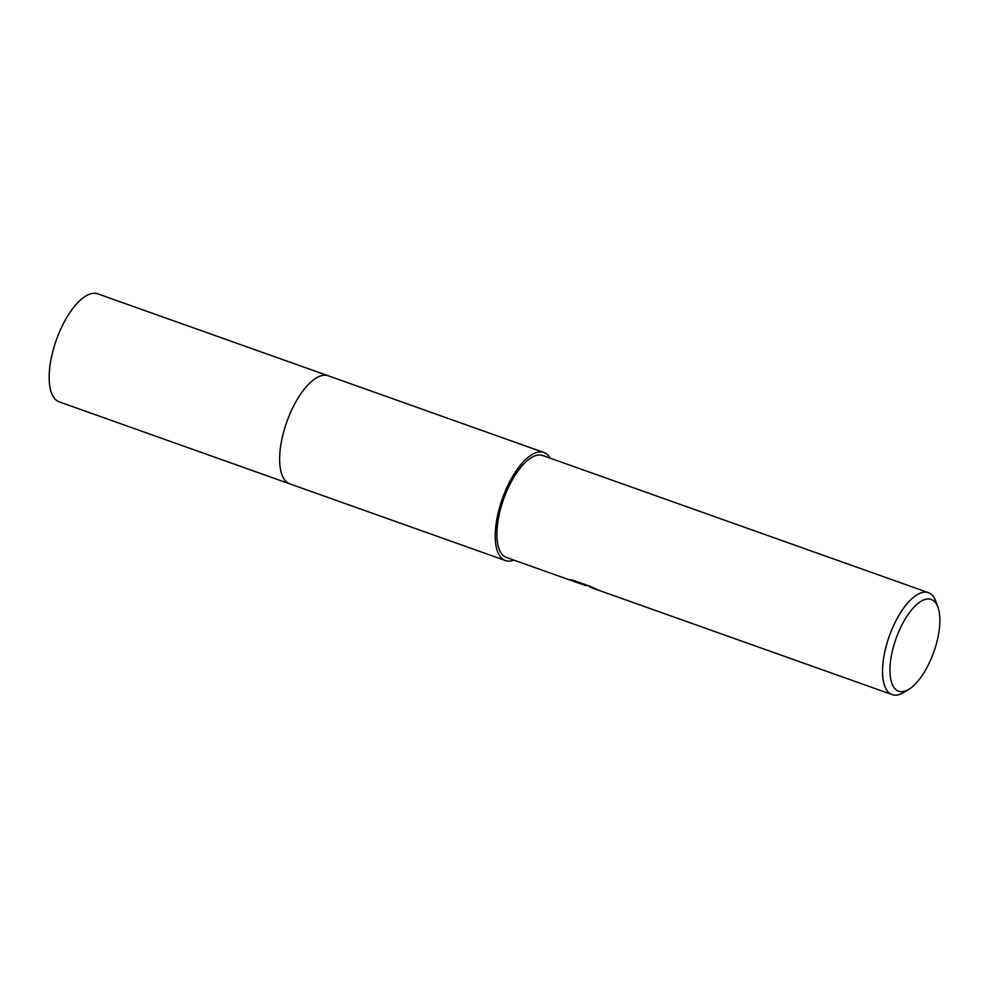 <?xml version="1.0" encoding="UTF-8"?>
<svg xmlns="http://www.w3.org/2000/svg" width="989" height="989" viewBox="0 0 989 989"><rect width="100%" height="100%" fill="white"/><g stroke="black" fill="none" stroke-linecap="round" stroke-linejoin="round"><path stroke-width="1.48" d="M290.247 484.029A57.362 23.612 -70.4 0 1 289.814 483.881A57.35 23.6 -70.4 0 1 285.636 425.344A57.35 23.6 -70.4 0 1 325.319 375.239A57.35 23.6 -70.4 0 1 328.261 375.795L543.839 452.468A57.35 23.6 -70.4 0 1 550.131 458.142M290.123 483.98A57.362 23.6 -70.4 0 1 285.512 425.715A57.362 23.6 -70.4 0 1 325.307 375.227A57.362 23.6 -70.4 0 1 328.558 375.907M513.872 560.108A57.35 23.6 -70.4 0 1 508.346 561.109A57.35 23.6 -70.4 0 1 505.404 560.54A57.35 23.6 -70.4 0 1 501.225 502.004A57.35 23.6 -70.4 0 1 540.896 451.899A57.35 23.6 -70.4 0 1 543.839 452.468M588.418 585.735L584.61 585.265L584.524 584.561M908.891 689.271L903.575 692.498A54.111 22.265 -70.4 0 1 894.921 695.156A54.111 22.265 -70.4 0 1 892.14 694.624A54.111 22.265 -70.4 0 1 888.196 639.401A54.111 22.265 -70.4 0 1 925.63 592.127A54.111 22.265 -70.4 0 1 928.399 592.658A54.111 22.265 -70.4 0 1 935.928 601.522L938.005 607.394A48.696 20.04 -70.4 0 1 933.801 652.011A48.696 20.04 -70.4 0 1 908.891 689.271A48.696 20.04 -70.4 0 1 901.103 691.657A48.696 20.04 -70.4 0 1 894.143 644.383A48.696 20.04 -70.4 0 1 928.745 598.938A48.696 20.04 -70.4 0 1 938.005 607.394M584.573 584.363L584.375 585.043L576.587 582.41L506.492 557.487A54.111 22.265 -70.4 0 1 502.548 502.264A54.111 22.265 -70.4 0 1 539.982 454.989A54.111 22.265 -70.4 0 1 542.751 455.521L928.399 592.658M584.375 585.043L569.516 579.752L572.384 580.024L590.705 586.539L598.333 590.062L589.988 587.169L590.099 586.329M584.845 584.462L584.623 585.265M328.249 375.783L97.787 293.844A57.35 23.6 -70.4 0 0 54.098 346.805A57.35 23.6 -70.4 0 0 59.352 401.917L289.814 483.881A57.362 23.612 -70.4 0 1 284.56 428.769A57.362 23.612 -70.4 0 1 328.249 375.783A57.362 23.612 -70.4 0 1 328.682 375.956M289.826 483.881L505.404 560.54M589.988 587.169L892.14 694.624"/></g></svg>
